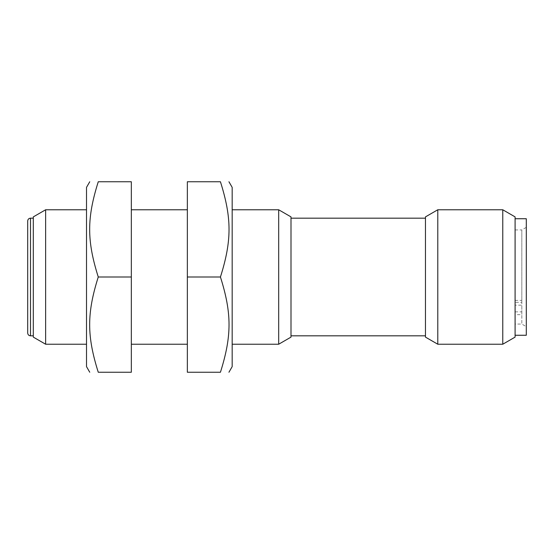 <?xml version="1.0" encoding="UTF-8"?>
<svg xmlns="http://www.w3.org/2000/svg" width="554" height="554" viewBox="0 0 554 554"><rect width="100%" height="100%" fill="white"/><g stroke="black" fill="none" stroke-linecap="round" stroke-linejoin="round"><path stroke-width="0.42" stroke-dasharray="2.77 2.08" d="M515.095 302.352L515.095 314.686L521.82 314.686L521.82 305.178L515.095 305.178L515.095 302.352L521.82 302.352L521.82 324.062L515.095 324.062L515.095 229.938L515.095 305.178M526.3 227.355L526.3 326.645L526.3 227.355L521.82 229.938L521.82 302.352M515.095 229.938L521.82 229.938L521.82 324.062L526.3 326.645M515.095 314.686L515.095 324.062M526.3 335.26L526.3 218.74M515.095 277L515.095 335.26L515.095 277M515.095 216.891L515.095 337.109M86.514 187.363L86.514 366.637M86.514 277L86.514 344.228L86.514 277M131.333 277L131.333 372.24L98.259 372.24C86.798 335.821 86.798 313.419 98.259 277C86.798 240.581 86.798 218.179 98.259 181.76L131.333 181.76L131.333 344.228L131.333 277L98.259 277M187.356 277L187.356 181.76L220.437 181.76C231.897 218.179 231.897 240.581 220.437 277C231.897 313.419 231.897 335.821 220.437 372.24L187.356 372.24L187.356 277L220.437 277M232.174 366.637L232.174 187.363M232.174 277L232.174 209.772L232.174 277M45.629 209.772L45.629 344.228M33.302 222.507L33.302 335.821L33.302 222.507M27.7 220.977L27.7 333.023M425.458 277L425.458 218.179L425.458 277M291.002 277L291.002 218.179L291.002 277M33.302 337.109L33.302 216.891M437.785 209.772L437.785 344.228M425.458 337.109L425.458 216.891M502.769 344.228L502.769 209.772M291.002 216.891L291.002 337.109M278.683 344.228L278.683 209.772M515.095 311.86L521.82 311.86M30.498 218.179L30.498 335.821M515.095 300.386L521.82 300.386"/><path stroke-width="0.83" d="M515.095 218.74L526.3 218.74L526.3 335.26L515.095 335.26M502.769 344.228L515.095 337.109L515.095 216.891L502.769 209.772L502.769 344.228L437.785 344.228L437.785 209.772L502.769 209.772M89.748 372.24L86.514 366.637L86.514 187.363L89.748 181.76M131.333 277L131.333 181.76L98.259 181.76C86.798 218.179 86.798 240.581 98.259 277C86.798 313.419 86.798 335.821 98.259 372.24C86.798 372.24 86.798 372.24 98.259 372.24C86.798 372.24 86.798 372.24 98.259 372.24L131.333 372.24L131.333 277L98.259 277M98.259 181.76C86.798 181.76 86.798 181.76 98.259 181.76C86.798 181.76 86.798 181.76 98.259 181.76M228.941 181.76L232.174 187.363L232.174 366.637L228.941 372.24M187.356 277L187.356 372.24L220.437 372.24C231.897 335.821 231.897 313.419 220.437 277C231.897 240.581 231.897 218.179 220.437 181.76C231.897 181.76 231.897 181.76 220.437 181.76C231.897 181.76 231.897 181.76 220.437 181.76L187.356 181.76L187.356 277L220.437 277M220.437 372.24C231.897 372.24 231.897 372.24 220.437 372.24C231.897 372.24 231.897 372.24 220.437 372.24M45.629 209.772L33.302 216.891L33.302 337.109L45.629 344.228L45.629 209.772L86.514 209.772M27.7 255.893L27.7 220.977C27.88 219.259 28.815 218.324 30.498 218.179L30.498 335.821C28.815 335.676 27.88 334.741 27.7 333.023L27.7 255.893M437.785 209.772L425.458 216.891L425.458 337.109L437.785 344.228M291.002 277L291.002 216.891L278.683 209.772L278.683 344.228L291.002 337.109L291.002 277M131.333 344.228L187.356 344.228M131.333 209.772L187.356 209.772M45.629 344.228L86.514 344.228M33.302 218.179L30.498 218.179M33.302 335.821L30.498 335.821M291.002 335.821L425.458 335.821M291.002 218.179L425.458 218.179M232.174 344.228L278.683 344.228M232.174 209.772L278.683 209.772"/></g></svg>
